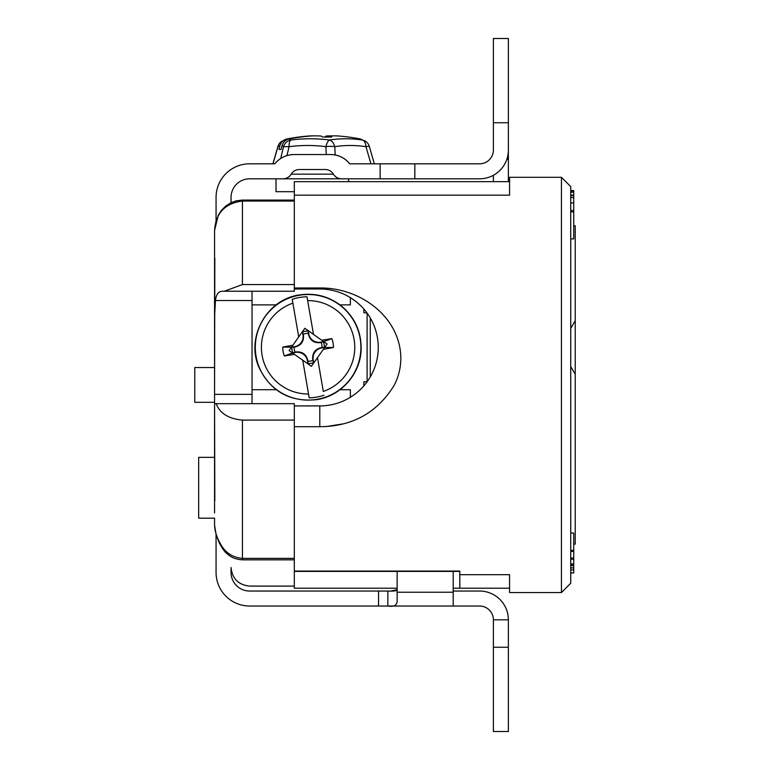<?xml version="1.0" encoding="UTF-8"?>
<svg xmlns="http://www.w3.org/2000/svg" width="770" height="770" viewBox="0 0 770 770"><rect width="100%" height="100%" fill="white"/><g stroke="black" fill="none" stroke-linecap="round" stroke-linejoin="round"><path stroke-width="1.16" d="M561.436 177.312L570.734 186.6L570.734 583.246L561.436 592.544L561.436 177.312L509.567 177.312L509.567 181.653L294.313 181.653L294.313 287.98L319.791 287.98C359.484 287.508 399.418 315.892 400.833 356.808L400.833 359.397C400.602 368.349 398.456 376.867 394.404 384.923C377.493 412.547 352.622 426.474 319.791 426.695L319.791 405.915A58.462 58.462 0 0 0 378.253 347.453A58.462 58.462 0 0 0 319.791 288.991L294.313 288.991L294.313 287.98M397.147 588.193L294.313 588.193L294.313 426.695L319.791 426.695M294.313 571.08L459.806 571.08L459.806 588.193L509.567 588.193L509.567 592.544L561.436 592.544M509.567 588.193L509.567 574.68L459.806 574.68M327.212 426.416L342.072 424.049M573.727 225.726L575.229 225.726L575.229 544.121L573.727 544.121M575.229 374.278L570.734 366.491M570.734 328.405L575.229 320.618M453.203 588.193L459.806 588.193M509.567 181.653L509.567 195.166L294.313 195.166M294.313 405.915L319.791 405.915M570.734 572.967L573.727 572.967L573.727 559.193L570.734 559.193M573.727 559.193L573.727 533.052L570.734 533.052M573.727 550.367L570.734 550.367M573.727 551.445L570.734 551.445M573.727 558.106L570.734 558.106M573.727 564.006L570.734 564.006M573.727 569.877L570.734 569.877M573.727 567.885L570.734 567.885M573.727 565.652L570.734 565.652M573.727 572.928L570.734 572.928M570.734 238.912L573.727 238.912L573.727 190.556L570.734 190.556M573.727 190.787L570.734 190.787M573.727 190.671L570.734 190.671M573.727 195.609L570.734 195.609M573.727 191.701L570.734 191.701M573.727 192.182L570.734 192.182M573.727 195.137L570.734 195.137M573.727 202.943L570.734 202.943M573.727 197.572L570.734 197.572M573.727 211.856L570.734 211.856M573.727 210.576L570.734 210.576M214.56 512.926L214.56 230.442L214.56 258.248L214.56 230.442L216.062 220.538L216.062 197.399A33.582 33.582 0 0 1 249.634 163.817L274.823 163.817C279.828 157.802 286.248 154.712 294.073 154.529L330.522 154.529C338.348 154.712 344.767 157.802 349.772 163.817L380.149 163.817L380.149 178.813L479.585 178.813A28.779 28.779 0 0 0 508.373 150.025L508.373 159.4L506.804 159.4M508.373 150.025L508.373 122.748L493.378 122.748L493.378 150.025A13.793 13.793 0 0 1 479.585 163.817L380.149 163.817M216.062 534.572L216.062 572.457A33.582 33.582 0 0 0 249.634 606.029L387.849 606.029C393.768 607.02 396.868 605.422 397.147 601.245L397.147 571.398M493.378 647.252L508.373 647.252L508.373 731.5L493.378 731.5L493.378 619.821A13.793 13.793 0 0 0 479.585 606.029L388.908 606.029M380.149 178.813L341.63 178.813C338.088 178.688 335.345 177.138 333.41 174.164L291.185 174.164C289.25 177.138 286.507 178.688 282.965 178.813A9.596 9.596 0 0 0 291.185 174.164A9.596 9.596 0 0 1 299.405 169.516L325.19 169.516A9.596 9.596 0 0 1 333.41 174.164A9.596 9.596 0 0 0 341.63 178.813L249.634 178.813A18.586 18.586 0 0 0 231.048 197.399L231.048 202.702L236.602 200.739M294.313 586.095L249.634 586.095C238.43 584.911 232.232 578.713 231.048 567.509L231.048 572.457A18.586 18.586 0 0 0 249.634 591.042L387.849 591.042C393.768 591.322 396.868 590.869 397.147 589.676L391.025 591.033M508.373 647.252L508.373 619.821L493.378 619.821M453.203 606.029L453.203 571.398M453.203 591.042L479.585 591.042A28.779 28.779 0 0 1 508.373 619.821M387.849 591.042L389.428 591.042L387.849 591.042L387.849 606.029M378.551 591.042L378.551 606.029M508.373 181.653L508.373 159.4M493.378 175.291L493.378 181.653M493.378 122.748L493.378 38.5L508.373 38.5L508.373 122.748M294.313 191.701L276.016 191.701L276.016 178.813M294.073 154.529A24.582 24.582 0 0 0 274.823 163.817M349.772 163.817A24.582 24.582 0 0 0 330.522 154.529M414.828 163.817L414.828 178.813M313.688 362.593L313.217 359.84A10.318 10.318 0 0 1 321.629 347.925L324.382 347.443A16.286 16.286 0 0 0 323.39 341.716L320.647 342.188A10.318 10.318 0 0 1 308.722 333.766L308.25 331.023A16.286 16.286 0 0 0 302.514 332.005L302.985 334.757A10.318 10.318 0 0 1 294.564 346.683L291.82 347.155A16.286 16.286 0 0 0 292.802 352.881L295.555 352.41A10.318 10.318 0 0 1 307.48 360.832L307.952 363.584A16.286 16.286 0 0 0 313.688 362.593L312.899 360.418A13.976 13.976 0 0 1 307.971 361.274L307.904 360.755C306.335 354.19 302.196 351.274 295.478 351.986L294.977 352.102A13.976 13.976 0 0 1 294.13 347.164L294.641 347.106C301.205 345.528 304.131 341.389 303.409 334.681L303.303 334.18A13.976 13.976 0 0 1 308.231 333.323L308.298 333.843C309.867 340.407 314.006 343.333 320.715 342.611L321.225 342.496A13.976 13.976 0 0 1 322.072 347.434L321.562 347.491C314.997 349.07 312.071 353.209 312.784 359.917L312.899 360.418M323.968 395.28A50.541 50.541 0 0 1 309.203 397.83L308.539 393.999A46.701 46.701 0 0 1 292.889 303.149L292.225 299.318A50.541 50.541 0 0 1 306.999 296.768L307.663 300.608A46.701 46.701 0 0 1 323.313 391.449L317.49 357.655L311.378 366.308L294.438 354.354A137.715 12.002 170.2 0 1 284.294 355.961A25.333 25.333 0 0 1 282.763 347.097A137.715 12.002 -9.8 0 1 292.86 345.23L298.712 336.942L292.889 303.149M308.539 393.999L302.716 360.196M307.663 300.608L313.486 334.401L321.764 340.253A137.715 12.002 -9.8 0 1 331.909 338.636A25.333 25.333 0 0 1 333.429 347.501A137.715 12.002 170.2 0 1 323.333 349.368L317.49 357.655M331.909 338.636L323.689 341.611L326.711 343.747M327.115 344.026L324.69 347.443L333.429 347.501M282.763 347.097L291.503 347.155L289.087 350.571L292.513 352.997L284.294 355.961M324.69 347.443L323.333 349.368M294.438 354.354L292.513 352.997M291.503 347.155L292.86 345.23M321.764 340.253L323.689 341.611M298.712 336.942L304.824 328.289L313.486 334.401M307.326 298.673L306.999 296.768M308.231 333.323L308.25 331.023M323.39 341.716L321.225 342.496M294.13 347.164L291.82 347.155M302.514 332.005L303.303 334.18M292.802 352.881L294.977 352.102M307.971 361.274L307.952 363.584M322.072 347.434L324.382 347.443M214.56 457.332L198.67 457.332L198.67 518.191L214.56 518.191L214.56 525.121C214.849 531.338 216.765 537.47 220.316 543.505C224.975 552.494 232.348 557.451 242.444 558.375L294.313 558.375M214.56 402.315L194.772 402.315L194.772 367.54L214.56 367.54M335.152 154.963L334.796 146.675A9.298 2.724 177.5 0 0 325.903 146.675A9.298 3.706 -82.5 0 1 329.541 140.015A169.188 151.68 -54.3 0 0 290.819 140.015A9.298 3.157 82.7 0 0 289.096 146.675L283.553 146.675A9.298 9.173 -42.5 0 1 290.819 140.015A169.188 23.158 -74.9 0 0 289.212 138.937A188.034 186.138 -90 0 1 312.235 135.905A187.957 150.343 -92.5 0 1 320.955 136.011A187.995 29.337 -94.2 0 1 322.543 137.041L324.719 137.041A187.995 29.337 94.2 0 1 326.297 136.011L326.22 137.041M374.336 163.817L369.369 146.521A9.298 1.02 164 0 0 365.981 146.675A9.298 5.467 -81.5 0 0 362.343 140.015A169.188 128.523 66.5 0 0 329.541 140.015A9.298 5.929 -98.9 0 1 334.796 146.675A160.834 122.18 66.5 0 1 365.981 146.675L370.899 163.817M273.013 163.817L277.931 146.675A9.298 1.02 -164 0 1 277.883 146.521L272.917 163.817M280.675 158.495L283.553 146.675A160.834 22.012 -74.9 0 0 282.07 145.665L281.079 149.428L278.952 149.428L279.953 145.665C281.06 142.046 283.437 139.803 287.085 138.937L281.531 141.439A9.298 9.298 0 0 0 277.883 146.521M365.721 141.439L360.168 138.937A169.188 23.158 74.9 0 1 362.343 140.015A9.298 9.086 124.7 0 1 365.721 141.439A9.298 9.298 0 0 1 369.369 146.521M330.532 137.041L330.609 136.011A187.957 112.699 91.9 0 1 337.144 135.905A188.034 186.138 -90 0 1 360.168 138.937M278.952 149.428L281.079 149.428M310.118 136.059L310.108 135.905A188.034 186.138 90 0 0 287.085 138.937M282.07 145.665C283.177 142.046 285.564 139.803 289.212 138.937M330.609 136.011A187.995 23.793 94.2 0 1 331.755 137.041L322.543 137.041M333.766 135.886A187.957 150.343 -87.5 0 0 326.297 136.011M310.108 135.905A187.957 112.699 -91.9 0 1 313.486 135.886M294.313 201.066L242.444 201.066L242.444 284.544L224.368 291.233L294.313 291.233L294.313 288.991M214.56 422.403L214.56 431.691M214.83 500.789L214.56 403.663L294.313 403.663L294.313 426.695M294.313 420.083L242.444 420.083L242.444 559.828L294.313 559.828M216.187 403.663C219.845 413.365 228.594 418.842 242.444 420.083M224.368 291.233L222.492 291.233C218.545 291.301 216.187 294.4 215.436 300.531L214.56 316.99M214.83 258.248L214.56 394.365L252.04 394.365L252.04 300.531L215.436 300.531M252.04 394.365L252.04 403.663M252.04 291.233L252.04 300.531M214.57 506.429L214.695 505.871M214.56 500.789L214.56 505.871M242.425 200.075L242.444 201.066C225.109 203.213 215.812 213.011 214.56 230.442L218.314 215.138L221.539 210.258L225.581 206.196L230.885 202.78L236.236 200.826L242.444 200.075L294.313 200.075M242.444 559.828C235.995 559.472 230.836 557.393 226.967 553.591C224.84 552.148 222.27 548.548 219.258 542.802L219.258 542.802A9.298 2.916 -24.8 0 0 220.316 543.505M363.864 309.819L364.537 309.819M363.864 384.779L364.788 384.779M367.097 313.101L367.097 381.776L363.864 381.776L363.864 385.866M363.864 309.039L363.864 312.822L366.895 312.822M339.984 304.882L350.369 304.882L350.369 297.624M350.369 397.272L350.369 389.726L339.984 389.726M276.218 389.726L252.04 389.726L252.04 304.882L276.218 304.882M319.791 287.98L319.791 288.991M453.203 592.226L397.147 592.226M299.135 295.276A52.793 52.793 0 0 1 360.129 338.338A52.793 52.793 0 0 1 317.067 399.332A52.793 52.793 0 0 1 256.073 356.26A52.793 52.793 0 0 1 299.135 295.276M326.249 154.529L325.903 146.675A160.834 144.192 -54.3 0 0 289.096 146.675L286.931 155.588M279.953 145.665A160.834 22.012 -74.9 0 0 277.931 146.675A9.298 9.086 -124.7 0 1 281.531 141.439M242.444 284.544L294.313 284.544M370.274 317.972L370.274 376.925M459.806 571.398L294.313 571.398M570.734 564.391L573.727 564.391M348.569 181.653L348.569 178.813M317.105 399.592C341.293 395.886 360.764 373.546 361.14 349.079C361.332 331.937 354.951 317.74 342.015 306.489C329.377 296.392 315.074 292.571 299.087 295.006C266.632 299.453 245.524 337.655 259.028 367.502C270.915 391.718 290.28 402.421 317.105 399.592M219.258 542.802L216.158 534.89L214.56 525.121"/></g></svg>

